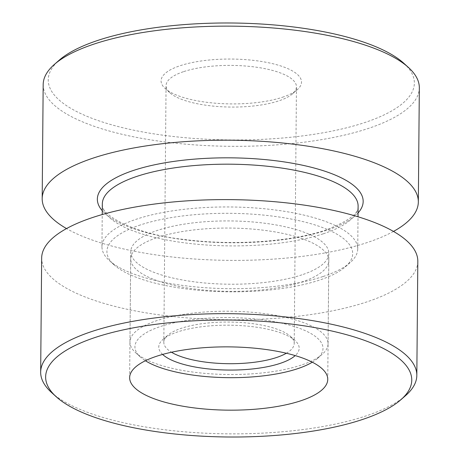 <?xml version="1.0" encoding="UTF-8"?>
<svg xmlns="http://www.w3.org/2000/svg" width="460" height="460" viewBox="0 0 460 460"><rect width="100%" height="100%" fill="white"/><g stroke="black" fill="none" stroke-linecap="round" stroke-linejoin="round"><path stroke-width="0.34" stroke-dasharray="2.3 1.72" d="M140.398 224.946A122.883 39.249 -179.5 0 0 114.005 264.799A122.883 39.249 -179.5 0 0 319.211 280.203A122.883 39.249 -179.5 0 0 345.374 266.817A122.883 39.249 -179.5 0 0 294.164 219.638A122.883 39.249 -179.5 0 0 140.398 224.946M322.903 276.575A127.897 40.854 0.5 0 1 109.319 260.544A127.897 40.854 0.5 0 1 101.953 246.704A127.897 40.854 0.5 0 1 136.787 219.069A127.897 40.854 0.5 0 1 277.207 210.243A127.897 40.854 0.5 0 1 357.736 248.94A127.897 40.854 0.5 0 1 350.129 262.643A127.897 40.854 0.5 0 1 322.903 276.575M403.817 63.273A183.068 58.477 0.5 0 1 364.492 122.642A183.068 58.477 0.5 0 1 135.412 130.542A183.068 58.477 0.5 0 1 59.121 60.266M43.177 84.594A188.083 60.082 -179.5 0 0 161.604 141.496A188.083 60.082 -179.5 0 0 368.103 128.518A188.083 60.082 -179.5 0 0 419.33 87.877M312.305 362.204A94.041 30.038 -179.5 0 0 317.417 358.524A94.041 30.038 -179.5 0 0 278.231 322.425A94.041 30.038 -179.5 0 0 160.552 326.485A94.041 30.038 -179.5 0 0 140.352 356.983A94.041 30.038 -179.5 0 0 145.4 360.743M301.087 365.148A99.055 31.642 0.5 0 1 135.665 352.728A99.055 31.642 0.5 0 1 129.962 342.01A99.055 31.642 0.5 0 1 156.94 320.603A99.055 31.642 0.5 0 1 265.696 313.772A99.055 31.642 0.5 0 1 328.066 343.741A99.055 31.642 0.5 0 1 322.178 354.355A99.055 31.642 0.5 0 1 301.087 365.148M162.61 354.436A70.219 22.431 0.5 0 1 162.932 339.491A70.219 22.431 0.5 0 1 177.882 331.838A70.219 22.431 0.5 0 1 295.147 340.641A70.219 22.431 0.5 0 1 295.211 355.591M286.356 353.24A65.205 20.826 -179.5 0 0 294.216 343.442A65.205 20.826 -179.5 0 0 290.461 336.392A65.205 20.826 -179.5 0 0 181.573 328.216A65.205 20.826 -179.5 0 0 167.693 335.317A65.205 20.826 -179.5 0 0 163.817 342.303A65.205 20.826 -179.5 0 0 171.505 352.239M282.388 97.267A70.219 22.431 -179.5 0 0 297.338 89.62A70.219 22.431 -179.5 0 0 268.071 62.663A70.219 22.431 -179.5 0 0 180.205 65.694A70.219 22.431 -179.5 0 0 165.123 88.464A70.219 22.431 -179.5 0 0 282.388 97.267M183.816 71.576A65.205 20.826 0.5 0 1 255.398 67.074A65.205 20.826 0.5 0 1 296.453 86.802A65.205 20.826 0.5 0 1 292.577 93.788A65.205 20.826 0.5 0 1 278.697 100.895A65.205 20.826 0.5 0 1 169.809 92.719A65.205 20.826 0.5 0 1 166.054 85.663A65.205 20.826 0.5 0 1 183.816 71.576M393.478 231.426A188.083 60.082 0.5 0 1 367.109 242.581A188.083 60.082 0.5 0 1 66.522 228.574M301.875 274.844A99.055 31.642 0.5 0 1 193.119 281.681A99.055 31.642 0.5 0 1 130.749 251.712A99.055 31.642 0.5 0 1 157.728 230.305A99.055 31.642 0.5 0 1 266.484 223.468A99.055 31.642 0.5 0 1 328.854 253.437A99.055 31.642 0.5 0 1 301.875 274.844M405.639 395.565A188.083 60.082 0.5 0 1 365.596 416.053A188.083 60.082 0.5 0 1 51.497 392.472M417.818 261.343A188.083 60.082 0.5 0 1 366.591 301.99A188.083 60.082 0.5 0 1 160.091 314.968A188.083 60.082 0.5 0 1 41.664 258.06M157.665 237.435A99.055 31.642 0.5 0 1 266.426 230.598A99.055 31.642 0.5 0 1 328.796 260.567A99.055 31.642 0.5 0 1 301.812 281.974A99.055 31.642 0.5 0 1 193.056 288.811A99.055 31.642 0.5 0 1 130.686 258.842A99.055 31.642 0.5 0 1 157.665 237.435M323.276 233.806A127.897 40.854 -179.5 0 0 358.11 206.166C359.248 213.348 348.329 221.352 325.346 230.172C291.042 241.851 232.662 245.824 184.707 239.528C132.865 234.123 98.992 213.911 102.327 203.935A127.897 40.854 -179.5 0 0 182.856 242.627A127.897 40.854 -179.5 0 0 323.276 233.806M358.053 212.963A132.911 42.458 0.5 0 1 326.968 230.178A132.911 42.458 0.5 0 1 198.461 241.27A132.911 42.458 0.5 0 1 102.264 210.732M114.005 264.799L109.319 260.544M140.352 356.983L135.665 352.728M290.461 336.392L295.147 340.641M292.577 93.788L297.338 89.62M101.953 246.704L102.235 214.538M129.962 342.01L130.749 251.712M294.216 343.442L296.453 86.802M163.817 342.303L166.054 85.663M328.066 343.741L328.854 253.437M357.736 248.94L358.018 216.769M169.809 92.719L165.123 88.464M167.693 335.317L162.932 339.491M317.417 358.524L322.178 354.355M345.374 266.817L350.129 262.643M327.756 379.385L328.796 260.567M129.651 377.654L130.686 258.842"/><path stroke-width="0.69" d="M54.361 64.434L59.121 60.266A183.068 58.477 0.5 0 1 98.095 40.319A183.068 58.477 0.5 0 1 403.817 63.273L408.503 67.528A188.083 60.082 -179.5 0 0 94.403 43.947A188.083 60.082 -179.5 0 0 54.361 64.434A188.083 60.082 -179.5 0 0 43.177 84.594L42.182 198.657A188.083 60.082 0.5 0 1 93.409 158.01A188.083 60.082 0.5 0 1 299.909 145.032A188.083 60.082 0.5 0 1 418.335 201.94A188.083 60.082 0.5 0 1 393.478 231.426M145.4 360.743A94.041 30.038 -179.5 0 0 297.396 368.77A94.041 30.038 -179.5 0 0 312.305 362.204M295.211 355.591A70.219 22.431 0.5 0 1 280.065 363.417A70.219 22.431 0.5 0 1 162.61 354.436M171.505 352.239A65.205 20.826 -179.5 0 0 276.454 357.535A65.205 20.826 -179.5 0 0 286.356 353.24M66.522 228.574A188.083 60.082 0.5 0 1 42.182 198.657M418.335 201.94L419.33 87.877A188.083 60.082 -179.5 0 0 408.503 67.528M95.507 337.358A183.068 58.477 -179.5 0 0 56.183 396.727A183.068 58.477 -179.5 0 0 361.905 419.681A183.068 58.477 -179.5 0 0 400.878 399.734A183.068 58.477 -179.5 0 0 324.587 329.458A183.068 58.477 -179.5 0 0 95.507 337.358M56.183 396.727L51.497 392.472A188.083 60.082 0.5 0 1 40.67 372.123A188.083 60.082 0.5 0 1 91.896 331.482A188.083 60.082 0.5 0 1 298.396 318.504A188.083 60.082 0.5 0 1 416.823 375.406A188.083 60.082 0.5 0 1 405.639 395.565L400.878 399.734M40.67 372.123L41.664 258.06A188.083 60.082 0.5 0 1 92.891 217.419A188.083 60.082 0.5 0 1 299.391 204.441A188.083 60.082 0.5 0 1 417.818 261.343L416.823 375.406M156.63 356.247A99.055 31.642 0.5 0 1 265.385 349.416A99.055 31.642 0.5 0 1 327.756 379.385A99.055 31.642 0.5 0 1 300.777 400.792A99.055 31.642 0.5 0 1 192.021 407.623A99.055 31.642 0.5 0 1 129.651 377.654A99.055 31.642 0.5 0 1 156.63 356.247M358.018 216.769L358.11 206.166A127.897 40.854 -179.5 0 0 277.581 167.469A127.897 40.854 -179.5 0 0 137.16 176.295A127.897 40.854 -179.5 0 0 102.327 203.935L102.235 214.538M102.264 210.732A132.911 42.458 0.5 0 1 133.555 170.413A132.911 42.458 0.5 0 1 295.97 163.904A132.911 42.458 0.5 0 1 358.053 212.963"/></g></svg>

